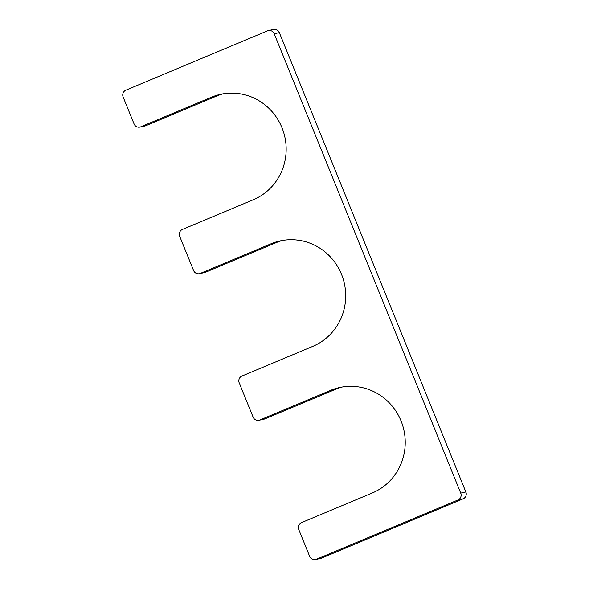 <?xml version="1.0" encoding="UTF-8"?>
<svg xmlns="http://www.w3.org/2000/svg" width="589" height="589" viewBox="0 0 589 589"><rect width="100%" height="100%" fill="white"/><g stroke="black" fill="none" stroke-linecap="round" stroke-linejoin="round"><path stroke-width="0.88" d="M276.226 242.624L271.102 243.758L200.289 273.414A5.279 5.11 77.6 0 1 199.435 273.686L204.567 272.552A5.279 5.11 77.6 0 0 205.414 272.287L276.226 242.624A55.432 53.687 77.6 0 1 282.602 240.43M271.102 243.758A55.432 53.687 77.6 0 1 280.025 240.93A55.432 53.687 77.6 0 1 343.129 278.855A55.432 53.687 77.6 0 1 312.774 346.376L241.954 376.032A5.279 5.11 77.6 0 0 239.222 382.894L253.108 417.1A5.279 5.11 77.6 0 0 259.815 420.016L330.628 390.352A55.432 53.687 77.6 0 1 339.551 387.525A55.432 53.687 77.6 0 1 402.662 425.449A55.432 53.687 77.6 0 1 372.3 492.971L301.487 522.634A5.279 5.11 77.6 0 0 298.748 529.496L309.659 556.369A5.279 5.11 77.6 0 0 316.367 559.278L457.992 499.965A5.279 5.11 77.6 0 0 460.731 493.096L274.209 33.757A5.279 5.11 77.6 0 0 267.502 30.849L125.877 90.169A5.279 5.11 77.6 0 0 123.138 97.03L134.056 123.904A5.279 5.11 77.6 0 0 140.756 126.819L211.576 97.156A55.432 53.687 77.6 0 1 220.5 94.328A55.432 53.687 77.6 0 1 283.603 132.253A55.432 53.687 77.6 0 1 253.241 199.774L182.428 229.438A5.279 5.11 77.6 0 0 179.689 236.299L193.582 270.506A5.279 5.11 77.6 0 0 199.435 273.686M139.91 127.084L145.041 125.958A5.279 5.11 77.6 0 0 145.888 125.685L216.7 96.029A55.432 53.687 77.6 0 1 223.076 93.828M268.356 30.576L273.487 29.45A5.279 5.11 77.6 0 1 279.341 32.631L274.209 33.757M315.513 559.55L320.644 558.424A5.279 5.11 77.6 0 0 321.498 558.151L463.123 498.831A5.279 5.11 77.6 0 0 465.862 491.97L279.341 32.631M258.969 420.281L264.093 419.154A5.279 5.11 77.6 0 0 264.947 418.882L335.759 389.226A55.432 53.687 77.6 0 1 342.128 387.025M205.414 272.287L200.289 273.414M216.7 96.029L211.576 97.156M145.888 125.685L140.756 126.819M465.862 491.97L460.731 493.096M463.123 498.831L457.992 499.965M321.498 558.151L316.367 559.278M335.759 389.226L330.628 390.352M264.947 418.882L259.815 420.016"/></g></svg>
